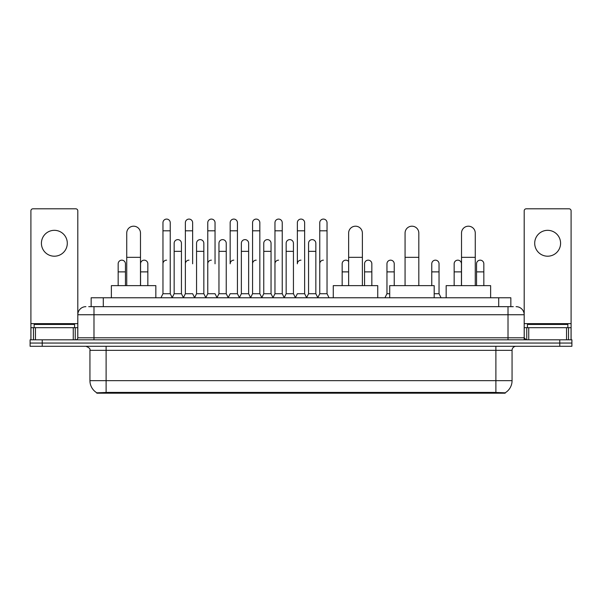 <?xml version="1.0" encoding="UTF-8"?>
<svg xmlns="http://www.w3.org/2000/svg" width="602" height="602" viewBox="0 0 602 602"><rect width="100%" height="100%" fill="white"/><g stroke="black" fill="none" stroke-linecap="round" stroke-linejoin="round"><path stroke-width="0.9" d="M88.727 306.659L93.987 306.659L88.727 306.659L91.158 306.659L91.158 297.764L510.842 297.764L510.842 306.659M505.183 393.189L96.817 393.189L96.817 392.79M89.939 380.652L106.11 380.652L106.11 350.326L89.939 350.326L89.939 380.652A14.155 14.155 0 0 0 96.862 392.82L107.728 392.406L494.272 392.406L505.138 392.82A14.155 14.155 0 0 0 512.061 380.652L512.061 350.326A4.041 4.041 0 0 1 516.102 346.285M571.9 346.285L571.9 343.05L30.1 343.05L30.1 346.285L42.23 346.285L42.23 343.05L30.1 343.05L30.1 339.814L42.23 339.814L42.23 343.05L571.9 343.05L571.9 346.285L42.23 346.285M85.898 306.659A8.089 8.089 0 0 0 77.808 314.748L77.808 337.797A2.024 2.024 0 0 1 75.792 339.814M516.102 306.659A8.089 8.089 0 0 1 524.192 314.748L93.987 314.748L93.987 306.659L513.273 306.659M566.542 339.814L566.542 327.684L571.095 327.684L571.095 339.814L571.095 210.835A2.024 2.024 0 0 0 569.071 208.811L526.208 208.811A2.024 2.024 0 0 0 524.192 210.835L524.192 337.797L526.208 339.814M571.9 339.814L571.9 343.05L571.9 339.814L42.23 339.814M74.573 327.684L74.573 324.448L34.141 324.448L34.141 327.684M54.361 230.325A12.935 12.935 0 0 0 41.418 243.261A12.935 12.935 0 0 0 54.361 256.204A12.935 12.935 0 0 0 67.296 243.261A12.935 12.935 0 0 0 54.361 230.325M73.263 339.814L73.263 327.684L35.458 327.684L35.458 339.814M93.987 339.814L93.987 314.748L77.808 314.748L77.808 210.835A2.024 2.024 0 0 0 75.792 208.811L32.929 208.811A2.024 2.024 0 0 0 30.905 210.835L30.905 327.684L35.458 327.684M73.263 327.684L77.808 327.684M30.905 339.814L30.905 327.684M567.859 327.684L567.859 324.448L527.427 324.448L527.427 327.684M126.736 285.634L126.736 233.072A6.87 6.87 0 0 1 133.606 226.202A6.87 6.87 0 0 1 140.484 233.072A6.87 6.87 0 0 0 133.606 226.202M140.484 285.634L140.484 233.072M155.843 297.764L155.843 285.634L111.37 285.634L111.37 297.764M348.633 285.634L348.633 233.072A6.87 6.87 0 0 1 355.504 226.202A6.87 6.87 0 0 1 362.374 233.072A6.87 6.87 0 0 0 355.504 226.202M362.374 285.634L362.374 233.072M377.74 297.764L377.74 285.634L333.267 285.634L333.267 297.764M405.071 285.634L405.071 233.072A6.87 6.87 0 0 1 411.949 226.202A6.87 6.87 0 0 1 418.819 233.072A6.87 6.87 0 0 0 411.949 226.202M418.819 285.634L418.819 233.072M434.185 297.764L434.185 285.634L389.712 285.634L389.712 297.764M461.516 285.634L461.516 233.072A6.87 6.87 0 0 1 468.394 226.202A6.87 6.87 0 0 1 475.264 233.072A6.87 6.87 0 0 0 468.394 226.202M475.264 285.634L475.264 233.072M490.63 297.764L490.63 285.634L446.157 285.634L446.157 297.764M160.937 297.764L162.961 293.723L170.238 293.723L172.262 297.764M170.238 293.723L170.238 222.725A3.642 3.642 0 0 0 166.603 219.083A3.642 3.642 0 0 1 166.829 219.09M162.961 293.723L162.961 230.807L170.238 230.807M162.961 230.807L162.961 222.725A3.642 3.642 0 0 1 166.603 219.083M183.339 297.764L185.363 293.723L192.64 293.723L194.664 297.764M192.64 263.804L192.64 222.725A3.642 3.642 0 0 0 188.998 219.083A3.642 3.642 0 0 1 189.231 219.09M185.363 293.723L185.363 230.807L192.64 230.807M185.363 230.807L185.363 222.725A3.642 3.642 0 0 1 188.998 219.083M205.741 297.764L207.765 293.723L215.042 293.723L217.059 297.764M215.042 263.804L215.042 222.725A3.642 3.642 0 0 0 211.4 219.083A3.642 3.642 0 0 1 211.626 219.09M207.765 293.723L207.765 230.807L215.042 230.807M207.765 230.807L207.765 222.725A3.642 3.642 0 0 1 211.4 219.083M228.143 297.764L230.16 293.723L237.436 293.723L239.461 297.764M237.436 293.723L237.436 222.725A3.642 3.642 0 0 0 233.802 219.083A3.642 3.642 0 0 1 234.027 219.09M233.802 260.162A3.642 3.642 0 0 0 230.16 263.804L230.16 230.807L237.436 230.807M230.16 230.807L230.16 222.725A3.642 3.642 0 0 1 233.802 219.083M250.537 297.764L252.562 293.723L259.838 293.723L261.862 297.764M259.838 293.723L259.838 222.725A3.642 3.642 0 0 0 256.204 219.083A3.642 3.642 0 0 1 256.429 219.09M252.562 293.723L252.562 230.807L259.838 230.807M252.562 230.807L252.562 222.725A3.642 3.642 0 0 1 256.204 219.083M272.939 297.764L274.963 293.723L282.24 293.723L284.264 297.764M282.24 293.723L282.24 222.725A3.642 3.642 0 0 0 278.598 219.083A3.642 3.642 0 0 1 278.831 219.09M274.963 293.723L274.963 230.807L282.24 230.807M274.963 230.807L274.963 222.725A3.642 3.642 0 0 1 278.598 219.083M295.341 297.764L297.358 293.723L304.642 293.723L306.659 297.764M304.642 293.723L304.642 222.725A3.642 3.642 0 0 0 301 219.083A3.642 3.642 0 0 1 301.226 219.09M301 260.162A3.642 3.642 0 0 0 297.358 263.804L297.358 230.807L304.642 230.807M297.358 230.807L297.358 222.725A3.642 3.642 0 0 1 301 219.083M317.736 297.764L319.76 293.723L327.036 293.723L329.061 297.764L327.036 293.723L327.036 222.725A3.642 3.642 0 0 0 323.402 219.083A3.642 3.642 0 0 1 323.628 219.09M306.599 297.644L308.563 293.723L315.839 293.723L317.803 297.644L319.76 293.723L319.76 230.807L327.036 230.807M319.76 230.807L319.76 222.725A3.642 3.642 0 0 1 323.402 219.083M172.202 297.644L174.159 293.723L181.443 293.723L183.399 297.644M181.443 293.723L181.443 243.261A3.642 3.642 0 0 0 178.026 239.634A3.642 3.642 0 0 1 181.443 243.261M174.159 293.723L174.159 251.35L181.443 251.35M174.159 251.35L174.159 243.261A3.642 3.642 0 0 1 178.026 239.634M194.604 297.644L196.561 293.723L203.837 293.723L205.801 297.644M203.837 293.723L203.837 243.261A3.642 3.642 0 0 0 200.428 239.634A3.642 3.642 0 0 1 203.837 243.261M196.561 293.723L196.561 251.35L203.837 251.35M196.561 251.35L196.561 243.261A3.642 3.642 0 0 1 200.428 239.634M216.998 297.644L218.962 293.723L226.239 293.723L228.203 297.644M226.239 293.723L226.239 243.261A3.642 3.642 0 0 0 222.83 239.634A3.642 3.642 0 0 1 226.239 243.261M218.962 293.723L218.962 251.35L226.239 251.35M218.962 251.35L218.962 243.261A3.642 3.642 0 0 1 222.83 239.634M239.4 297.644L241.364 293.723L248.641 293.723L250.598 297.644M248.641 293.723L248.641 243.261A3.642 3.642 0 0 0 245.232 239.634A3.642 3.642 0 0 1 248.641 243.261M241.364 293.723L241.364 251.35L248.641 251.35M241.364 251.35L241.364 243.261A3.642 3.642 0 0 1 245.232 239.634M261.802 297.644L263.759 293.723L271.043 293.723L272.999 297.644M271.043 293.723L271.043 243.261A3.642 3.642 0 0 0 267.627 239.634A3.642 3.642 0 0 1 271.043 243.261M263.759 293.723L263.759 251.35L271.043 251.35M263.759 251.35L263.759 243.261A3.642 3.642 0 0 1 267.627 239.634M284.197 297.644L286.161 293.723L293.437 293.723L295.401 297.644M293.437 293.723L293.437 243.261A3.642 3.642 0 0 0 290.029 239.634A3.642 3.642 0 0 1 293.437 243.261M286.161 293.723L286.161 251.35L293.437 251.35M286.161 251.35L286.161 243.261A3.642 3.642 0 0 1 290.029 239.634M315.839 293.723L315.839 243.261A3.642 3.642 0 0 0 312.43 239.634A3.642 3.642 0 0 1 315.839 243.261M308.563 293.723L308.563 251.35L315.839 251.35M308.563 251.35L308.563 243.261A3.642 3.642 0 0 1 312.43 239.634M125.442 285.634L125.442 263.804A3.642 3.642 0 0 0 122.033 260.169A3.642 3.642 0 0 1 125.442 263.804M118.165 285.634L118.165 271.886L125.442 271.886M118.165 271.886L118.165 263.804A3.642 3.642 0 0 1 122.033 260.169M547.639 230.325A12.935 12.935 0 0 0 534.704 243.261A12.935 12.935 0 0 0 547.639 256.204A12.935 12.935 0 0 0 560.582 243.261A12.935 12.935 0 0 0 547.639 230.325M566.542 327.684L528.737 327.684L528.737 339.814M524.192 327.684L528.737 327.684M524.192 339.814L524.192 337.797L508.013 337.797L508.013 306.659M147.844 285.634L147.844 263.804A3.642 3.642 0 0 0 144.427 260.169A3.642 3.642 0 0 1 147.844 263.804M140.559 285.634L140.559 271.886L147.844 271.886M140.559 271.886L140.559 263.804A3.642 3.642 0 0 1 144.427 260.169M162.961 263.804A3.642 3.642 0 0 1 166.603 260.162M185.363 263.804A3.642 3.642 0 0 1 188.998 260.162M207.765 263.804A3.642 3.642 0 0 1 211.4 260.162M252.562 263.804A3.642 3.642 0 0 1 256.204 260.162M274.963 263.804A3.642 3.642 0 0 1 278.598 260.162M319.76 263.804A3.642 3.642 0 0 1 323.402 260.162M342.162 285.634L342.162 271.886L348.633 271.886M342.162 271.886L342.162 263.804A3.642 3.642 0 0 1 348.633 261.516A3.642 3.642 0 0 0 346.03 260.169M371.84 285.634L371.84 263.804A3.642 3.642 0 0 0 368.432 260.169A3.642 3.642 0 0 1 371.84 263.804M364.564 285.634L364.564 271.886L371.84 271.886M364.564 271.886L364.564 263.804A3.642 3.642 0 0 1 368.432 260.169M384.941 297.764L386.958 293.723L389.712 293.723M394.235 285.634L394.235 263.804A3.642 3.642 0 0 0 390.826 260.169A3.642 3.642 0 0 1 394.235 263.804M386.958 293.723L386.958 271.886L394.235 271.886M386.958 271.886L386.958 263.804A3.642 3.642 0 0 1 390.826 260.169M434.185 293.723L439.039 293.723L441.063 297.764M439.039 293.723L439.039 263.804A3.642 3.642 0 0 0 435.63 260.169A3.642 3.642 0 0 1 439.039 263.804M431.762 285.634L431.762 271.886L439.039 271.886M431.762 271.886L431.762 263.804A3.642 3.642 0 0 1 435.63 260.169M461.441 285.634L461.441 263.804A3.642 3.642 0 0 0 458.024 260.169A3.642 3.642 0 0 1 461.441 263.804M454.156 285.634L454.156 271.886L461.441 271.886M454.156 271.886L454.156 263.804A3.642 3.642 0 0 1 458.024 260.169M483.835 285.634L483.835 263.804A3.642 3.642 0 0 0 480.426 260.169A3.642 3.642 0 0 1 483.835 263.804M476.558 285.634L476.558 271.886L483.835 271.886M476.558 271.886L476.558 263.804A3.642 3.642 0 0 1 480.426 260.169M494.272 393.189L494.272 392.406M107.728 393.189L107.728 392.406M103.288 306.659L103.288 297.764M498.712 306.659L498.712 297.764M495.89 346.285L495.89 350.326L106.11 350.326L106.11 346.285M512.061 350.326L495.89 350.326L495.89 380.652L512.061 380.652M495.89 392.481L495.89 380.652L106.11 380.652L106.11 392.481M559.77 346.285L559.77 339.814M77.808 337.797L508.013 337.797L508.013 339.814M77.808 323.643L30.905 323.643M77.778 338.143L77.778 327.684M75.25 327.684L75.25 339.814M30.943 327.684L30.943 339.814M33.464 339.814L33.464 327.684M126.736 257.332L140.484 257.332M348.633 257.332L362.374 257.332M405.071 257.332L418.819 257.332M461.516 257.332L475.264 257.332M571.095 323.643L524.192 323.643M571.057 339.814L571.057 327.684M568.536 327.684L568.536 339.814M524.222 327.684L524.222 338.143M526.75 339.814L526.75 327.684M89.939 350.326C90.511 348.897 89.156 347.55 85.898 346.285"/></g></svg>
